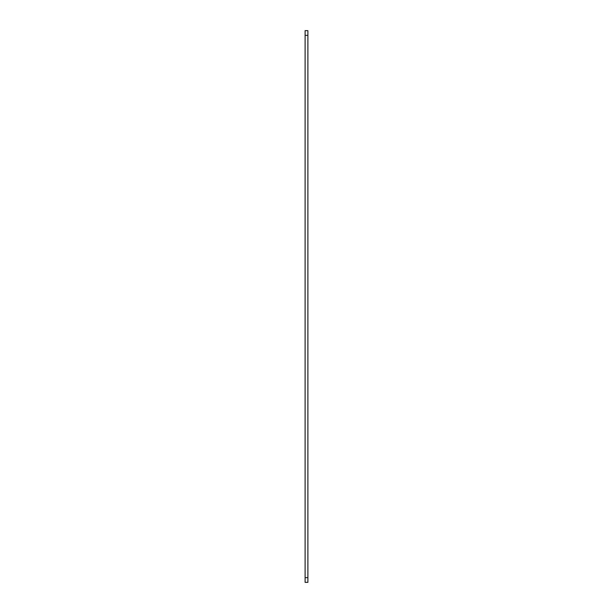 <?xml version="1.0" encoding="UTF-8"?>
<svg xmlns="http://www.w3.org/2000/svg" width="613" height="613" viewBox="0 0 613 613"><rect width="100%" height="100%" fill="white"/><g stroke="black" fill="none" stroke-linecap="round" stroke-linejoin="round"><path stroke-width="0.92" d="M307.887 577.645L307.887 582.35L305.113 582.35L305.113 30.65L307.887 30.65L307.887 577.645L305.113 577.645M307.887 30.65L305.113 30.65M307.887 35.355L305.113 35.355"/></g></svg>
